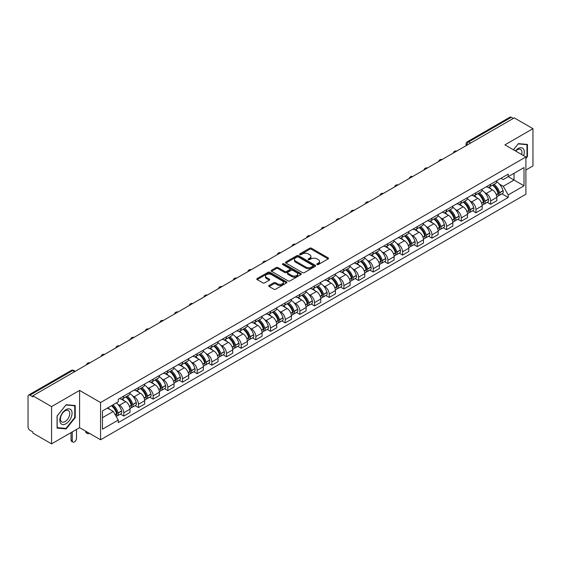 <?xml version="1.0" encoding="UTF-8"?>
<svg xmlns="http://www.w3.org/2000/svg" width="561" height="561" viewBox="0 0 561 561"><rect width="100%" height="100%" fill="white"/><g stroke="black" fill="none" stroke-linecap="round" stroke-linejoin="round"><path stroke-width="0.84" d="M317.021 264.561A0.912 0.526 0 0 0 318.311 264.561L328.122 258.901A1.304 0.75 0 0 0 328.508 258.369A1.304 0.75 0 0 0 328.122 257.836L311.502 248.235A1.304 0.75 0 0 0 309.658 248.235L299.847 253.902A0.912 0.526 0 0 0 299.581 254.273A0.912 0.526 0 0 0 299.847 254.645A0.912 0.526 0 0 0 301.138 254.645L302.407 253.916A4.179 2.412 0 0 1 308.319 253.916L309.707 254.715A4.179 2.412 0 0 1 310.927 256.419A4.179 2.412 0 0 1 309.707 258.123L308.438 258.859A0.912 0.526 0 0 0 308.164 259.231A0.912 0.526 0 0 0 308.438 259.603A0.912 0.526 0 0 0 309.728 259.603L310.997 258.873A4.179 2.412 0 0 1 316.902 258.873L318.29 259.673A4.179 2.412 0 0 1 319.511 261.377A4.179 2.412 0 0 1 318.29 263.081L317.021 263.817A0.912 0.526 0 0 0 316.755 264.189A0.912 0.526 0 0 0 317.021 264.561L317.021 263.817M269.126 285.444A1.304 0.75 0 0 0 268.747 285.977A1.304 0.75 0 0 0 269.126 286.51L273.789 289.203A1.304 0.75 0 0 0 275.633 289.203L286.531 282.912A1.304 0.75 0 0 0 286.916 282.379A1.304 0.75 0 0 0 286.531 281.846L269.911 272.253A1.304 0.75 0 0 0 268.067 272.253L257.169 278.544A1.304 0.75 0 0 0 256.791 279.076A1.304 0.75 0 0 0 257.169 279.609L262.8 282.856A1.304 0.75 0 0 0 264.652 282.856L269.315 280.163A1.304 0.75 0 0 0 269.694 279.63A1.304 0.75 0 0 0 269.315 279.098L266.517 277.485A3.492 2.02 0 0 1 265.493 276.061A3.492 2.02 0 0 1 267.653 274.196A3.492 2.02 0 0 1 271.461 274.638L282.4 280.956A3.492 2.02 0 0 1 283.424 282.379A3.492 2.02 0 0 1 281.264 284.238A3.492 2.02 0 0 1 277.457 283.803L275.633 282.751A1.304 0.75 0 0 0 273.789 282.751L269.126 285.444L269.126 286.51M100.566 402.532L79.592 390.421L51.563 406.606L32.847 395.8L514.234 117.873L532.95 128.679L504.921 144.864L525.895 156.968L100.566 402.532L100.566 439.782L525.895 194.225L525.895 156.968M302.505 272.625A1.304 0.75 0 0 0 304.35 272.625L315.247 266.335A1.304 0.75 0 0 0 315.626 265.802A1.304 0.75 0 0 0 315.247 265.269L298.627 255.676A1.304 0.75 0 0 0 296.776 255.676L285.886 261.966A1.304 0.75 0 0 0 285.5 262.499A1.304 0.75 0 0 0 285.886 263.032L302.505 272.625M283.067 264.757A0.912 0.526 0 0 1 283.992 264.89L283.992 263.803L300.885 273.558A1.304 0.75 0 0 1 301.271 274.091A1.304 0.75 0 0 1 300.885 274.624L289.995 280.914A1.304 0.75 0 0 1 288.144 280.914L271.531 271.321L271.531 270.255A1.304 0.75 0 0 0 271.145 270.788A1.304 0.75 0 0 0 271.531 271.321M271.531 270.255L276.187 267.562A1.304 0.75 0 0 1 278.039 267.562L284.778 271.454A1.304 0.75 0 0 0 286.622 271.454L289.714 269.666A1.304 0.75 0 0 0 290.1 269.133A1.304 0.75 0 0 0 289.714 268.6L282.702 264.547A0.912 0.526 0 0 1 282.428 264.175A0.912 0.526 0 0 1 282.996 263.691A0.912 0.526 0 0 1 283.992 263.803M51.563 406.606L51.563 443.856L32.847 433.05L32.847 431.963L29.929 430.28A2.658 1.536 -120 0 1 28.05 427.026L28.05 396.283A2.658 1.536 -120 0 1 28.604 395.07L71.212 370.47A2.658 1.536 60 0 1 72.537 370.604L29.929 395.203A2.658 1.536 -120 0 0 28.604 395.07M525.895 170.004L532.95 165.93L532.95 128.679M51.563 443.856L79.592 427.671L100.566 439.782M32.847 395.8L32.847 396.886L29.929 395.203M470.686 143.013L468.708 141.877A2.658 1.536 60 0 0 467.376 141.744L509.984 117.144A2.658 1.536 60 0 1 511.316 117.277L468.708 141.877A2.658 1.536 120 0 0 466.829 145.131L466.829 145.243M513.294 118.413L511.316 117.277M490.623 184.289A6.122 3.534 60 0 1 489.36 187.03L495.566 183.447A6.122 3.534 -120 0 0 496.829 180.705M484.732 192.556L486.296 193.461A6.122 3.534 60 0 1 490.623 200.957L496.829 197.374A6.122 3.534 -120 0 0 492.502 189.877L488.063 187.311M496.829 197.374L496.829 200.684L490.623 204.267L487.257 202.325M489.36 187.03A6.122 3.534 60 0 1 486.345 186.757M490.623 200.957L490.623 204.267M475.952 192.76A6.122 3.534 60 0 1 474.683 195.501L480.889 191.918A6.122 3.534 -120 0 0 482.158 189.176M472.586 210.796L475.952 212.738L482.158 209.155L482.158 205.845A6.122 3.534 -120 0 0 477.832 198.349L473.386 195.782M474.683 195.501A6.122 3.534 60 0 1 471.675 195.228M470.062 201.027L471.626 201.932A6.122 3.534 60 0 1 475.952 209.428L475.952 212.738M461.275 201.231A6.122 3.534 60 0 1 460.013 203.973L466.219 200.389A6.122 3.534 -120 0 0 467.488 197.647M457.909 219.267L461.275 221.209L467.488 217.626L467.488 214.316A6.122 3.534 -120 0 0 463.162 206.82L458.716 204.253M460.013 203.973A6.122 3.534 60 0 1 456.998 203.699M455.385 209.505L456.949 210.403A6.122 3.534 60 0 1 461.275 217.899L461.275 221.209M446.605 209.702A6.122 3.534 60 0 1 445.336 212.444L451.549 208.86A6.122 3.534 -120 0 0 452.811 206.118M443.239 227.738L446.605 229.68L452.811 226.097L452.811 222.787A6.122 3.534 -120 0 0 448.484 215.291L444.046 212.731M445.336 212.444A6.122 3.534 60 0 1 442.327 212.17M440.715 217.977L442.278 218.874A6.122 3.534 60 0 1 446.605 226.371L446.605 229.68M431.935 218.173A6.122 3.534 60 0 1 430.666 220.915L436.872 217.331A6.122 3.534 -120 0 0 438.141 214.59M428.569 236.209L431.935 238.152L438.141 234.568L438.141 231.258A6.122 3.534 -120 0 0 433.814 223.762L429.368 221.202M430.666 220.915A6.122 3.534 60 0 1 427.65 220.641M426.037 226.448L427.608 227.345A6.122 3.534 60 0 1 431.935 234.842L431.935 238.152M417.258 226.644A6.122 3.534 60 0 1 415.996 229.386L422.202 225.803A6.122 3.534 -120 0 0 423.464 223.061M413.892 244.68L417.258 246.63L423.464 243.039L423.464 239.729A6.122 3.534 -120 0 0 419.137 232.233L414.698 229.673M415.996 229.386A6.122 3.534 60 0 1 412.98 229.112M411.367 234.919L412.931 235.816A6.122 3.534 60 0 1 417.258 243.313L417.258 246.63M402.588 235.115A6.122 3.534 60 0 1 401.318 237.857L407.524 234.274A6.122 3.534 -120 0 0 408.794 231.532M399.222 253.151L402.588 255.101L408.794 251.51L408.794 248.2A6.122 3.534 -120 0 0 404.467 240.704L400.021 238.145M401.318 237.857A6.122 3.534 60 0 1 398.31 237.584M396.697 243.39L398.261 244.294A6.122 3.534 60 0 1 402.588 251.784L402.588 255.101M387.91 243.586A6.122 3.534 60 0 1 386.648 246.335L392.854 242.745A6.122 3.534 -120 0 0 394.124 240.003M384.544 261.622L387.91 263.572L394.124 259.988L394.124 256.672A6.122 3.534 -120 0 0 389.797 249.175L385.351 246.616M386.648 246.335A6.122 3.534 60 0 1 383.633 246.055M382.02 251.861L383.584 252.766A6.122 3.534 60 0 1 387.91 260.255L387.91 263.572M373.24 252.057A6.122 3.534 60 0 1 371.971 254.806L378.184 251.216A6.122 3.534 -120 0 0 379.446 248.474M369.874 270.093L373.24 272.043L379.446 268.46L379.446 265.143A6.122 3.534 -120 0 0 375.12 257.653L370.681 255.087M371.971 254.806A6.122 3.534 60 0 1 368.963 254.526M367.35 260.332L368.914 261.237A6.122 3.534 60 0 1 373.24 268.726L373.24 272.043M358.57 260.528A6.122 3.534 60 0 1 357.301 263.277L363.507 259.694A6.122 3.534 -120 0 0 364.776 256.945M355.204 278.572L358.57 280.514L364.776 276.931L364.776 273.614A6.122 3.534 -120 0 0 360.45 266.124L356.004 263.558M357.301 263.277A6.122 3.534 60 0 1 354.286 262.997M352.673 268.803L354.243 269.708A6.122 3.534 60 0 1 358.57 277.197L358.57 280.514M343.893 269A6.122 3.534 60 0 1 342.631 271.748L348.837 268.165A6.122 3.534 -120 0 0 350.099 265.416M340.527 287.043L343.893 288.985L350.099 285.402L350.099 282.085A6.122 3.534 -120 0 0 345.772 274.595L341.333 272.029M342.631 271.748A6.122 3.534 60 0 1 339.615 271.468M338.002 277.274L339.566 278.179A6.122 3.534 60 0 1 343.893 285.668L343.893 288.985M329.223 277.471A6.122 3.534 60 0 1 327.954 280.22L334.16 276.636A6.122 3.534 -120 0 0 335.429 273.887M325.857 295.514L329.223 297.456L335.429 293.873L335.429 290.556A6.122 3.534 -120 0 0 331.102 283.067L326.656 280.5M327.954 280.22A6.122 3.534 60 0 1 324.945 279.939M323.332 285.745L324.896 286.65A6.122 3.534 60 0 1 329.223 294.139L329.223 297.456M314.546 285.942A6.122 3.534 60 0 1 313.283 288.691L319.49 285.107A6.122 3.534 -120 0 0 320.759 282.358M311.18 303.985L314.546 305.927L320.759 302.344L320.759 299.027A6.122 3.534 -120 0 0 316.432 291.538L311.986 288.971M313.283 288.691A6.122 3.534 60 0 1 310.268 288.41M308.655 294.216L310.219 295.121A6.122 3.534 60 0 1 314.546 302.61L314.546 305.927M299.876 294.413A6.122 3.534 60 0 1 298.606 297.162L304.819 293.578A6.122 3.534 -120 0 0 306.082 290.829M296.51 312.456L299.876 314.398L306.082 310.815L306.082 307.498A6.122 3.534 -120 0 0 301.755 300.009L297.316 297.442M298.606 297.162A6.122 3.534 60 0 1 295.598 296.881M293.985 302.688L295.549 303.592A6.122 3.534 60 0 1 299.876 311.082L299.876 314.398M285.205 302.884A6.122 3.534 60 0 1 283.936 305.633L290.142 302.049A6.122 3.534 -120 0 0 291.411 299.301M281.839 320.927L285.205 322.87L291.411 319.286L291.411 315.969A6.122 3.534 -120 0 0 287.085 308.48L282.639 305.913M283.936 305.633A6.122 3.534 60 0 1 280.921 305.352M279.308 311.159L280.879 312.063A6.122 3.534 60 0 1 285.205 319.553L285.205 322.87M270.528 311.355A6.122 3.534 60 0 1 269.266 314.104L275.472 310.521A6.122 3.534 -120 0 0 276.734 307.772M267.162 329.398L270.528 331.341L276.734 327.757L276.734 324.44A6.122 3.534 -120 0 0 272.408 316.951L267.969 314.384M269.266 314.104A6.122 3.534 60 0 1 266.251 313.823M264.638 319.63L266.202 320.534A6.122 3.534 60 0 1 270.528 328.031L270.528 331.341M255.858 319.826A6.122 3.534 60 0 1 254.589 322.575L260.795 318.992A6.122 3.534 -120 0 0 262.064 316.243M252.492 337.869L255.858 339.812L262.064 336.228L262.064 332.911A6.122 3.534 -120 0 0 257.737 325.422L253.292 322.856M254.589 322.575A6.122 3.534 60 0 1 251.58 322.295M249.968 328.101L251.531 329.005A6.122 3.534 60 0 1 255.858 336.502L255.858 339.812M241.181 328.297A6.122 3.534 60 0 1 239.919 331.046L246.125 327.463A6.122 3.534 -120 0 0 247.394 324.714M237.815 346.34L241.181 348.283L247.394 344.699L247.394 341.383A6.122 3.534 -120 0 0 243.067 333.893L238.621 331.327M239.919 331.046A6.122 3.534 60 0 1 236.903 330.773M235.29 336.572L236.854 337.477A6.122 3.534 60 0 1 241.181 344.973L241.181 348.283M226.511 336.768A6.122 3.534 60 0 1 225.242 339.517L231.455 335.934A6.122 3.534 -120 0 0 232.717 333.185M223.145 354.811L226.511 356.754L232.717 353.171L232.717 349.861A6.122 3.534 -120 0 0 228.39 342.364L223.951 339.798M225.242 339.517A6.122 3.534 60 0 1 222.233 339.244M220.62 345.043L222.184 345.948A6.122 3.534 60 0 1 226.511 353.444L226.511 356.754M211.841 345.239A6.122 3.534 60 0 1 210.571 347.988L216.777 344.405A6.122 3.534 -120 0 0 218.047 341.656M208.475 363.283L211.841 365.225L218.047 361.642L218.047 358.332A6.122 3.534 -120 0 0 213.72 350.835L209.274 348.269M210.571 347.988A6.122 3.534 60 0 1 207.556 347.715M205.943 353.514L207.514 354.419A6.122 3.534 60 0 1 211.841 361.915L211.841 365.225M197.163 353.711A6.122 3.534 60 0 1 195.901 356.459L202.107 352.876A6.122 3.534 -120 0 0 203.37 350.127M193.797 371.754L197.163 373.696L203.37 370.113L203.37 366.803A6.122 3.534 -120 0 0 199.05 359.306L194.604 356.74M195.901 356.459A6.122 3.534 60 0 1 192.886 356.186M191.273 361.985L192.837 362.89A6.122 3.534 60 0 1 197.163 370.386L197.163 373.696M182.493 362.182A6.122 3.534 60 0 1 181.224 364.93L187.43 361.347A6.122 3.534 -120 0 0 188.699 358.598M179.127 380.225L182.493 382.167L188.699 378.584L188.699 375.274A6.122 3.534 -120 0 0 184.373 367.778L179.927 365.211M181.224 364.93A6.122 3.534 60 0 1 178.216 364.657M176.603 370.456L178.167 371.361A6.122 3.534 60 0 1 182.493 378.857L182.493 382.167M167.816 370.653A6.122 3.534 60 0 1 166.554 373.402L172.76 369.818A6.122 3.534 -120 0 0 174.029 367.069M164.45 388.696L167.816 390.638L174.029 387.055L174.029 383.745A6.122 3.534 -120 0 0 169.703 376.249L165.257 373.682M166.554 373.402A6.122 3.534 60 0 1 163.539 373.128M161.926 378.927L163.489 379.832A6.122 3.534 60 0 1 167.816 387.328L167.816 390.638M153.146 379.124A6.122 3.534 60 0 1 151.877 381.873L158.09 378.289A6.122 3.534 -120 0 0 159.352 375.54M149.78 397.167L153.146 399.109L159.352 395.526L159.352 392.216A6.122 3.534 -120 0 0 155.025 384.72L150.586 382.153M151.877 381.873A6.122 3.534 60 0 1 148.868 381.599M147.255 387.399L148.819 388.303A6.122 3.534 60 0 1 153.146 395.8L153.146 399.109M138.476 387.595A6.122 3.534 60 0 1 137.207 390.344L143.413 386.76A6.122 3.534 -120 0 0 144.682 384.012M135.11 405.638L138.476 407.581L144.682 403.997L144.682 400.687A6.122 3.534 -120 0 0 140.355 393.191L135.909 390.624M137.207 390.344A6.122 3.534 60 0 1 134.191 390.07M132.578 395.87L134.149 396.774A6.122 3.534 60 0 1 138.476 404.271L138.476 407.581M123.799 396.066A6.122 3.534 60 0 1 122.536 398.815L128.742 395.232A6.122 3.534 -120 0 0 130.005 392.483M120.433 414.109L123.799 416.052L130.005 412.468L130.005 409.158A6.122 3.534 -120 0 0 125.685 401.662L121.239 399.095M122.536 398.815A6.122 3.534 60 0 1 119.521 398.541M117.908 404.341L119.472 405.245A6.122 3.534 60 0 1 123.799 412.742L123.799 416.052M501.015 178.286L503.231 179.562L524.016 167.557L514.044 173.314L514.044 180.053L503.231 186.294L499.402 184.085M102.453 417.686L113.266 411.437L118.252 420.07L102.453 429.193L102.453 410.947L118.252 401.823L118.252 399.271L508.21 174.127L508.21 176.68L524.016 185.803L508.21 194.926L503.231 186.294M524.016 167.557L524.016 185.803M118.252 420.07L118.252 422.622L508.21 197.479L508.21 194.926M525.895 158.461L527.445 156.533L527.445 144.429L518.371 143.623L513.427 149.773M79.592 390.421L79.592 427.671M57.068 428.106L66.142 428.913L75.223 417.622L75.223 405.519L66.142 404.712L57.068 416.003L57.068 428.106M113.266 411.437L107.431 408.071M501.934 193.854L508.21 197.479M526.975 156.26L527.445 156.533M65.181 428.359L66.142 428.913M74.746 417.356L75.223 417.622M317.386 264.694L318.29 264.168A4.179 2.412 0 0 0 319.511 262.464L319.511 261.377M310.927 256.419L310.927 257.506A4.179 2.412 0 0 1 309.707 259.21L308.802 259.736M328.122 257.836L328.122 258.901L311.502 249.322A1.304 0.75 0 0 0 309.658 249.322L300.212 254.778M315.226 266.342L298.627 256.763A1.304 0.75 0 0 0 296.776 256.763L285.9 263.039L285.886 261.966M312.933 266.173A0.912 0.526 0 0 0 313.206 265.802A0.912 0.526 0 0 0 312.933 265.43L298.347 257.008A0.912 0.526 0 0 0 297.057 257.008L295.717 257.78A4.179 2.412 0 0 0 294.49 259.484A4.179 2.412 0 0 0 295.717 261.188L305.689 266.945A4.179 2.412 0 0 0 311.593 266.945L312.933 266.173L312.933 267.26A0.912 0.526 0 0 0 313.206 266.889L313.206 265.802M294.49 259.484L294.49 260.57A4.179 2.412 0 0 0 295.717 262.275L295.717 261.188M312.933 267.26L311.593 268.032A4.179 2.412 0 0 1 305.689 268.032L295.717 262.275M271.545 271.328L276.187 268.649L276.187 267.562M290.1 269.133L290.1 270.22A1.304 0.75 0 0 1 289.714 270.753L286.622 272.534A1.304 0.75 0 0 1 284.778 272.534L278.039 268.649A1.304 0.75 0 0 0 276.187 268.649M283.992 264.89L300.871 274.631M291.769 275.486A3.492 2.02 0 0 0 295.577 275.928A3.492 2.02 0 0 0 297.73 274.063A3.492 2.02 0 0 0 296.713 272.639L292.856 270.409A1.304 0.75 0 0 0 291.012 270.409L287.912 272.197A1.304 0.75 0 0 0 287.534 272.73A1.304 0.75 0 0 0 287.912 273.263L291.769 275.486L291.769 276.573A3.492 2.02 0 0 0 295.577 277.015A3.492 2.02 0 0 0 297.73 275.149L297.73 274.063M287.534 272.73L287.534 273.817A1.304 0.75 0 0 0 287.912 274.35L287.912 273.263M291.769 276.573L287.912 274.35M283.424 282.379L283.424 283.466A3.492 2.02 0 0 1 281.264 285.325A3.492 2.02 0 0 1 277.457 284.89L275.633 283.838A1.304 0.75 0 0 0 273.789 283.838L269.147 286.517M265.493 276.061L265.493 277.148A3.492 2.02 0 0 0 266.517 278.572L266.517 277.485M269.294 280.177L266.517 278.572M286.531 281.846L286.531 282.912L269.911 273.34A1.304 0.75 0 0 0 268.067 273.34L257.19 279.616L257.169 278.544M492.937 184.969A8.38 4.839 60 0 1 492.979 184.99A8.38 4.839 60 0 1 498.491 192.514L498.54 192.682A1.627 0.94 60 0 1 498.28 193.966A1.627 0.94 60 0 1 498.245 193.987M492.565 185.179A10.112 5.834 60 0 1 498.119 193.517L498.175 193.692A3.359 1.942 60 0 1 497.642 196.329L496.808 196.813M498.217 195.586A3.359 1.942 -120 0 0 499.143 195.459A3.359 1.942 -120 0 0 499.676 192.823L499.627 192.654A10.112 5.834 -120 0 0 494.073 184.31M496.702 181.778A10.112 5.834 60 0 1 503.063 190.67L503.112 190.845A3.359 1.942 60 0 1 502.579 193.482L499.143 195.459M489.122 187.15A10.112 5.834 60 0 1 491.233 189.141M496.148 189.155L497.432 189.899M523.63 155.663A8.646 4.993 120 0 0 523.476 149.03A8.646 4.993 120 0 0 515.412 150.916M521.653 154.52A6.543 3.78 120 0 0 521.337 150.131A6.543 3.78 120 0 0 520.601 149.45A6.543 3.78 120 0 0 515.678 151.07M513.441 149.78L518.182 143.889L526.975 144.675L526.975 156.4L525.895 157.746M526.393 144.338L526.975 144.675M71.247 410.119A8.646 4.993 120 0 0 62.895 412.356A8.646 4.993 120 0 0 60.658 423.289A8.646 4.993 120 0 0 69.01 421.052A8.646 4.993 120 0 0 71.247 410.119M69.108 411.22A6.543 3.78 120 0 0 68.372 410.54A6.543 3.78 120 0 0 62.278 413.597A6.543 3.78 120 0 0 61.086 421.199A6.543 3.78 120 0 0 61.822 421.879A6.543 3.78 120 0 0 67.916 418.822A6.543 3.78 120 0 0 69.108 411.22M65.953 428.429L57.159 427.643L57.159 415.918L65.953 404.979L74.746 405.764L74.746 417.489L65.953 428.429M74.164 405.428L74.746 405.764M478.26 193.44A8.38 4.839 60 0 1 478.302 193.461A8.38 4.839 60 0 1 483.813 200.985L483.87 201.154A1.627 0.94 60 0 1 483.61 202.437A1.627 0.94 60 0 1 483.575 202.458M477.895 193.65A10.112 5.834 60 0 1 483.449 201.995L483.498 202.163A3.359 1.942 60 0 1 482.965 204.8L482.13 205.284M483.54 204.057A3.359 1.942 -120 0 0 484.473 203.931A3.359 1.942 -120 0 0 485.006 201.294L484.956 201.126A10.112 5.834 -120 0 0 479.396 192.781M482.032 190.249A10.112 5.834 60 0 1 488.386 199.141L488.435 199.316A3.359 1.942 60 0 1 487.909 201.953L484.473 203.931M474.445 195.621A10.112 5.834 60 0 1 476.555 197.612M481.471 197.626L482.762 198.37M463.589 201.911A8.38 4.839 60 0 1 463.631 201.932A8.38 4.839 60 0 1 469.143 209.456L469.192 209.625A1.627 0.94 60 0 1 468.933 210.908A1.627 0.94 60 0 1 468.898 210.929M463.218 202.121A10.112 5.834 60 0 1 468.779 210.466L468.828 210.634A3.359 1.942 60 0 1 468.295 213.271L467.46 213.755M468.87 212.528A3.359 1.942 -120 0 0 469.802 212.402A3.359 1.942 -120 0 0 470.328 209.765L470.279 209.597A10.112 5.834 -120 0 0 464.725 201.252M467.362 198.72A10.112 5.834 60 0 1 473.715 207.612L473.765 207.787A3.359 1.942 60 0 1 473.232 210.424L469.802 212.402M459.775 204.092A10.112 5.834 60 0 1 461.885 206.083M466.801 206.097L468.091 206.841M448.912 210.382A8.38 4.839 60 0 1 448.954 210.403A8.38 4.839 60 0 1 454.473 217.927L454.522 218.103A1.627 0.94 60 0 1 454.263 219.379A1.627 0.94 60 0 1 454.228 219.4M448.548 210.592A10.112 5.834 60 0 1 454.101 218.937L454.151 219.106A3.359 1.942 60 0 1 453.625 221.742L452.79 222.226M454.2 220.999A3.359 1.942 -120 0 0 455.125 220.88A3.359 1.942 -120 0 0 455.658 218.236L455.609 218.068A10.112 5.834 -120 0 0 450.055 209.723M452.685 207.191A10.112 5.834 60 0 1 459.038 216.083L459.094 216.258A3.359 1.942 60 0 1 458.561 218.895L455.125 220.88M445.097 212.563A10.112 5.834 60 0 1 447.208 214.554M452.124 214.568L453.414 215.312M434.242 218.853A8.38 4.839 60 0 1 434.284 218.874A8.38 4.839 60 0 1 439.796 226.399L439.845 226.574A1.627 0.94 60 0 1 439.593 227.85A1.627 0.94 60 0 1 439.551 227.871M433.877 219.063A10.112 5.834 60 0 1 439.431 227.408L439.48 227.577A3.359 1.942 60 0 1 438.947 230.213L438.113 230.697M439.522 229.477A3.359 1.942 -120 0 0 440.455 229.351A3.359 1.942 -120 0 0 440.988 226.707L440.939 226.539A10.112 5.834 -120 0 0 435.378 218.194M438.015 215.662A10.112 5.834 60 0 1 444.368 224.554L444.417 224.73A3.359 1.942 60 0 1 443.884 227.366L440.455 229.351M430.427 221.034A10.112 5.834 60 0 1 432.538 223.026M437.454 223.04L438.744 223.783M419.572 227.324A8.38 4.839 60 0 1 419.614 227.345A8.38 4.839 60 0 1 425.126 234.87L425.175 235.045A1.627 0.94 60 0 1 424.915 236.321A1.627 0.94 60 0 1 424.88 236.342M419.2 227.535A10.112 5.834 60 0 1 424.761 235.879L424.81 236.048A3.359 1.942 60 0 1 424.277 238.684L423.443 239.168M424.852 237.948A3.359 1.942 -120 0 0 425.778 237.822A3.359 1.942 -120 0 0 426.311 235.185L426.262 235.01A10.112 5.834 -120 0 0 420.708 226.665M423.338 224.134A10.112 5.834 60 0 1 429.698 233.025L429.747 233.201A3.359 1.942 60 0 1 429.214 235.837L425.778 237.822M415.757 229.505A10.112 5.834 60 0 1 417.868 231.497M422.784 231.511L424.067 232.261M404.895 235.795A8.38 4.839 60 0 1 404.937 235.816A8.38 4.839 60 0 1 410.449 243.341L410.505 243.516A1.627 0.94 60 0 1 410.245 244.792A1.627 0.94 60 0 1 410.21 244.813M404.53 236.006A10.112 5.834 60 0 1 410.084 244.351L410.133 244.519A3.359 1.942 60 0 1 409.6 247.163L408.766 247.639M410.175 246.419A3.359 1.942 -120 0 0 411.108 246.293A3.359 1.942 -120 0 0 411.641 243.656L411.592 243.481A10.112 5.834 -120 0 0 406.031 235.136M408.667 232.605A10.112 5.834 60 0 1 415.021 241.496L415.07 241.672A3.359 1.942 60 0 1 414.544 244.308L411.108 246.293M401.08 237.976A10.112 5.834 60 0 1 403.191 239.968M408.106 239.982L409.397 240.732M390.225 244.266A8.38 4.839 60 0 1 390.267 244.294A8.38 4.839 60 0 1 395.778 251.812L395.828 251.987A1.627 0.94 60 0 1 395.568 253.263A1.627 0.94 60 0 1 395.533 253.284M389.853 244.477A10.112 5.834 60 0 1 395.414 252.822L395.463 252.99A3.359 1.942 60 0 1 394.93 255.634L394.095 256.111M395.505 254.89A3.359 1.942 -120 0 0 396.438 254.764A3.359 1.942 -120 0 0 396.964 252.127L396.915 251.952A10.112 5.834 -120 0 0 391.361 243.607M393.997 241.076A10.112 5.834 60 0 1 400.351 249.968L400.4 250.143A3.359 1.942 60 0 1 399.867 252.78L396.438 254.764M386.41 246.447A10.112 5.834 60 0 1 388.521 248.439M393.436 248.453L394.727 249.203M375.547 252.738A8.38 4.839 60 0 1 375.59 252.766A8.38 4.839 60 0 1 381.108 260.283L381.157 260.458A1.627 0.94 60 0 1 380.898 261.735A1.627 0.94 60 0 1 380.863 261.756M375.183 252.948A10.112 5.834 60 0 1 380.737 261.293L380.786 261.468A3.359 1.942 60 0 1 380.26 264.105L379.425 264.582M380.835 263.361A3.359 1.942 -120 0 0 381.76 263.235A3.359 1.942 -120 0 0 382.293 260.599L382.244 260.423A10.112 5.834 -120 0 0 376.69 252.078M379.32 249.547A10.112 5.834 60 0 1 385.673 258.439L385.73 258.614A3.359 1.942 60 0 1 385.197 261.251L381.76 263.235M371.733 254.918A10.112 5.834 60 0 1 373.843 256.917M378.759 256.931L380.049 257.674M360.877 261.209A8.38 4.839 60 0 1 360.919 261.237A8.38 4.839 60 0 1 366.431 268.754L366.48 268.929A1.627 0.94 60 0 1 366.228 270.206A1.627 0.94 60 0 1 366.186 270.227M360.513 261.419A10.112 5.834 60 0 1 366.067 269.764L366.116 269.939A3.359 1.942 60 0 1 365.583 272.576L364.748 273.053M366.158 271.833A3.359 1.942 -120 0 0 367.09 271.706A3.359 1.942 -120 0 0 367.623 269.07L367.574 268.894A10.112 5.834 -120 0 0 362.013 260.549M364.65 258.018A10.112 5.834 60 0 1 371.003 266.91L371.052 267.085A3.359 1.942 60 0 1 370.519 269.722L367.09 271.706M357.062 263.39A10.112 5.834 60 0 1 359.173 265.388M364.089 265.402L365.379 266.145M346.207 269.68A8.38 4.839 60 0 1 346.249 269.708A8.38 4.839 60 0 1 351.761 277.225L351.81 277.4A1.627 0.94 60 0 1 351.551 278.677A1.627 0.94 60 0 1 351.516 278.698M345.835 269.89A10.112 5.834 60 0 1 351.396 278.235L351.445 278.41A3.359 1.942 60 0 1 350.913 281.047L350.078 281.524M351.488 280.304A3.359 1.942 -120 0 0 352.413 280.177A3.359 1.942 -120 0 0 352.946 277.541L352.897 277.365A10.112 5.834 -120 0 0 347.343 269.021M349.973 266.489A10.112 5.834 60 0 1 356.333 275.381L356.382 275.556A3.359 1.942 60 0 1 355.849 278.193L352.413 280.177M342.392 271.861A10.112 5.834 60 0 1 344.503 273.859M349.419 273.873L350.702 274.617M331.53 278.151A8.38 4.839 60 0 1 331.572 278.179A8.38 4.839 60 0 1 337.084 285.696L337.14 285.872A1.627 0.94 60 0 1 336.88 287.148A1.627 0.94 60 0 1 336.845 287.169M331.165 278.361A10.112 5.834 60 0 1 336.719 286.706L336.768 286.881A3.359 1.942 60 0 1 336.235 289.518L335.401 289.995M336.81 288.775A3.359 1.942 -120 0 0 337.743 288.649A3.359 1.942 -120 0 0 338.276 286.012L338.227 285.837A10.112 5.834 -120 0 0 332.666 277.492M335.303 274.96A10.112 5.834 60 0 1 341.656 283.852L341.705 284.027A3.359 1.942 60 0 1 341.179 286.664L337.743 288.649M327.715 280.332A10.112 5.834 60 0 1 329.826 282.33M334.742 282.344L336.032 283.088M316.86 286.622A8.38 4.839 60 0 1 316.902 286.65A8.38 4.839 60 0 1 322.414 294.167L322.463 294.343A1.627 0.94 60 0 1 322.203 295.619A1.627 0.94 60 0 1 322.168 295.64M316.488 286.832A10.112 5.834 60 0 1 322.049 295.177L322.098 295.352A3.359 1.942 60 0 1 321.565 297.989L320.731 298.466M322.14 297.246A3.359 1.942 -120 0 0 323.073 297.12A3.359 1.942 -120 0 0 323.599 294.483L323.55 294.308A10.112 5.834 -120 0 0 317.996 285.97M320.633 283.431A10.112 5.834 60 0 1 326.986 292.323L327.035 292.498A3.359 1.942 60 0 1 326.502 295.135L323.073 297.12M313.045 288.803A10.112 5.834 60 0 1 315.156 290.801M320.072 290.815L321.362 291.559M302.183 295.093A8.38 4.839 60 0 1 302.225 295.121A8.38 4.839 60 0 1 307.744 302.638L307.793 302.814A1.627 0.94 60 0 1 307.533 304.09A1.627 0.94 60 0 1 307.498 304.111M301.818 295.303A10.112 5.834 60 0 1 307.372 303.648L307.421 303.824A3.359 1.942 60 0 1 306.895 306.46L306.061 306.944M307.47 305.717A3.359 1.942 -120 0 0 308.396 305.591A3.359 1.942 -120 0 0 308.929 302.954L308.88 302.779A10.112 5.834 -120 0 0 303.326 294.441M305.955 291.902A10.112 5.834 60 0 1 312.309 300.794L312.365 300.969A3.359 1.942 60 0 1 311.832 303.606L308.396 305.591M298.368 297.281A10.112 5.834 60 0 1 300.479 299.272M305.394 299.286L306.685 300.03M287.512 303.564A8.38 4.839 60 0 1 287.555 303.592A8.38 4.839 60 0 1 293.066 311.11L293.115 311.285A1.627 0.94 60 0 1 292.863 312.561A1.627 0.94 60 0 1 292.821 312.582M287.148 303.781A10.112 5.834 60 0 1 292.702 312.119L292.751 312.295A3.359 1.942 60 0 1 292.218 314.931L291.383 315.415M292.793 314.188A3.359 1.942 -120 0 0 293.726 314.062A3.359 1.942 -120 0 0 294.259 311.425L294.209 311.25A10.112 5.834 -120 0 0 288.649 302.912M291.285 300.373A10.112 5.834 60 0 1 297.639 309.265L297.688 309.441A3.359 1.942 60 0 1 297.155 312.077L293.726 314.062M283.698 305.752A10.112 5.834 60 0 1 285.808 307.744M290.724 307.758L292.015 308.501M272.842 312.035A8.38 4.839 60 0 1 272.884 312.063A8.38 4.839 60 0 1 278.396 319.581L278.445 319.756A1.627 0.94 60 0 1 278.186 321.032A1.627 0.94 60 0 1 278.151 321.053M272.471 312.253A10.112 5.834 60 0 1 278.032 320.59L278.081 320.766A3.359 1.942 60 0 1 277.548 323.402L276.713 323.886M278.123 322.659A3.359 1.942 -120 0 0 279.055 322.533A3.359 1.942 -120 0 0 279.581 319.896L279.532 319.721A10.112 5.834 -120 0 0 273.978 311.383M276.608 308.845A10.112 5.834 60 0 1 282.968 317.736L283.017 317.912A3.359 1.942 60 0 1 282.485 320.548L279.055 322.533M269.028 314.223A10.112 5.834 60 0 1 271.138 316.215M276.054 316.229L277.337 316.972M258.165 320.506A8.38 4.839 60 0 1 258.207 320.534A8.38 4.839 60 0 1 263.719 328.052L263.775 328.227A1.627 0.94 60 0 1 263.516 329.503A1.627 0.94 60 0 1 263.481 329.524M257.801 320.724A10.112 5.834 60 0 1 263.354 329.062L263.404 329.237A3.359 1.942 60 0 1 262.871 331.874L262.036 332.357M263.446 331.13A3.359 1.942 -120 0 0 264.378 331.004A3.359 1.942 -120 0 0 264.911 328.367L264.862 328.192A10.112 5.834 -120 0 0 259.301 319.854M261.938 317.316A10.112 5.834 60 0 1 268.291 326.207L268.34 326.383A3.359 1.942 60 0 1 267.814 329.019L264.378 331.004M254.35 322.694A10.112 5.834 60 0 1 256.461 324.686M261.377 324.7L262.667 325.443M243.495 328.977A8.38 4.839 60 0 1 243.537 329.005A8.38 4.839 60 0 1 249.049 336.523L249.098 336.698A1.627 0.94 60 0 1 248.839 337.974A1.627 0.94 60 0 1 248.804 337.995M243.123 329.195A10.112 5.834 60 0 1 248.684 337.533L248.733 337.708A3.359 1.942 60 0 1 248.2 340.345L247.366 340.829M248.775 339.601A3.359 1.942 -120 0 0 249.708 339.475A3.359 1.942 -120 0 0 250.234 336.838L250.185 336.663A10.112 5.834 -120 0 0 244.631 328.325M247.268 325.787A10.112 5.834 60 0 1 253.621 334.686L253.67 334.854A3.359 1.942 60 0 1 253.137 337.491L249.708 339.475M239.68 331.165A10.112 5.834 60 0 1 241.791 333.157M246.707 333.171L247.997 333.914M228.818 337.449A8.38 4.839 60 0 1 228.86 337.477A8.38 4.839 60 0 1 234.379 344.994L234.428 345.169A1.627 0.94 60 0 1 234.168 346.446A1.627 0.94 60 0 1 234.133 346.467M228.453 337.666A10.112 5.834 60 0 1 234.007 346.004L234.056 346.179A3.359 1.942 60 0 1 233.53 348.816L232.696 349.3M234.105 348.072A3.359 1.942 -120 0 0 235.031 347.946A3.359 1.942 -120 0 0 235.564 345.31L235.515 345.134A10.112 5.834 -120 0 0 229.961 336.796M232.591 334.258A10.112 5.834 60 0 1 238.944 343.157L239 343.325A3.359 1.942 60 0 1 238.467 345.962L235.031 347.946M225.003 339.636A10.112 5.834 60 0 1 227.114 341.628M232.03 341.642L233.32 342.385M214.148 345.927A8.38 4.839 60 0 1 214.19 345.948A8.38 4.839 60 0 1 219.702 353.465L219.751 353.64A1.627 0.94 60 0 1 219.498 354.924A1.627 0.94 60 0 1 219.456 354.938M213.783 346.137A10.112 5.834 60 0 1 219.337 354.475L219.386 354.65A3.359 1.942 60 0 1 218.853 357.287L218.019 357.771M219.428 356.544A3.359 1.942 -120 0 0 220.361 356.417A3.359 1.942 -120 0 0 220.894 353.781L220.845 353.605A10.112 5.834 -120 0 0 215.284 345.267M217.92 342.729A10.112 5.834 60 0 1 224.274 351.628L224.323 351.796A3.359 1.942 60 0 1 223.79 354.433L220.361 356.417M210.333 348.108A10.112 5.834 60 0 1 212.444 350.099M217.359 350.113L218.65 350.856M199.478 354.398A8.38 4.839 60 0 1 199.52 354.419A8.38 4.839 60 0 1 205.031 361.936L205.081 362.111A1.627 0.94 60 0 1 204.821 363.395A1.627 0.94 60 0 1 204.786 363.409M199.106 354.608A10.112 5.834 60 0 1 204.667 362.946L204.716 363.121A3.359 1.942 60 0 1 204.183 365.758L203.348 366.242M204.758 365.015A3.359 1.942 -120 0 0 205.691 364.888A3.359 1.942 -120 0 0 206.217 362.252L206.168 362.076A10.112 5.834 -120 0 0 200.614 353.739M203.243 351.2A10.112 5.834 60 0 1 209.604 360.099L209.653 360.267A3.359 1.942 60 0 1 209.12 362.904L205.691 364.888M195.663 356.579A10.112 5.834 60 0 1 197.774 358.57M202.689 358.584L203.973 359.328M184.8 362.869A8.38 4.839 60 0 1 184.842 362.89A8.38 4.839 60 0 1 190.354 370.407L190.41 370.583A1.627 0.94 60 0 1 190.151 371.866A1.627 0.94 60 0 1 190.116 371.88M184.436 363.079A10.112 5.834 60 0 1 189.99 371.417L190.039 371.592A3.359 1.942 60 0 1 189.506 374.229L188.671 374.713M190.081 373.486A3.359 1.942 -120 0 0 191.013 373.36A3.359 1.942 -120 0 0 191.546 370.723L191.497 370.548A10.112 5.834 -120 0 0 185.936 362.21M188.573 359.671A10.112 5.834 60 0 1 194.926 368.57L194.976 368.738A3.359 1.942 60 0 1 194.45 371.382L191.013 373.36M180.986 365.05A10.112 5.834 60 0 1 183.096 367.041M188.012 367.055L189.302 367.799M170.13 371.34A8.38 4.839 60 0 1 170.172 371.361A8.38 4.839 60 0 1 175.684 378.878L175.733 379.054A1.627 0.94 60 0 1 175.474 380.337A1.627 0.94 60 0 1 175.439 380.351M169.759 371.55A10.112 5.834 60 0 1 175.32 379.888L175.369 380.063A3.359 1.942 60 0 1 174.836 382.7L174.001 383.184M175.411 381.957A3.359 1.942 -120 0 0 176.343 381.831A3.359 1.942 -120 0 0 176.869 379.194L176.82 379.019A10.112 5.834 -120 0 0 171.266 370.681M173.903 368.142A10.112 5.834 60 0 1 180.256 377.041L180.305 377.209A3.359 1.942 60 0 1 179.772 379.853L176.343 381.831M166.315 373.521A10.112 5.834 60 0 1 168.426 375.512M173.342 375.526L174.632 376.27M155.453 379.811A8.38 4.839 60 0 1 155.495 379.832A8.38 4.839 60 0 1 161.014 387.349L161.063 387.525A1.627 0.94 60 0 1 160.804 388.808A1.627 0.94 60 0 1 160.769 388.822M155.088 380.021A10.112 5.834 60 0 1 160.642 388.359L160.691 388.535A3.359 1.942 60 0 1 160.166 391.171L159.331 391.655M160.741 390.428A3.359 1.942 -120 0 0 161.666 390.302A3.359 1.942 -120 0 0 162.199 387.665L162.15 387.49A10.112 5.834 -120 0 0 156.596 379.152M159.226 376.62A10.112 5.834 60 0 1 165.579 385.512L165.635 385.688A3.359 1.942 60 0 1 165.102 388.324L161.666 390.302M151.638 381.992A10.112 5.834 60 0 1 153.749 383.983M158.665 383.997L159.955 384.741M140.783 388.282A8.38 4.839 60 0 1 140.825 388.303A8.38 4.839 60 0 1 146.337 395.821L146.386 395.996A1.627 0.94 60 0 1 146.133 397.279A1.627 0.94 60 0 1 146.091 397.293M140.418 388.493A10.112 5.834 60 0 1 145.972 396.83L146.021 397.006A3.359 1.942 60 0 1 145.488 399.642L144.654 400.126M146.063 398.899A3.359 1.942 -120 0 0 146.996 398.773A3.359 1.942 -120 0 0 147.529 396.136L147.48 395.961A10.112 5.834 -120 0 0 141.919 387.623M144.556 385.091A10.112 5.834 60 0 1 150.909 393.983L150.958 394.159A3.359 1.942 60 0 1 150.425 396.795L146.996 398.773M136.968 390.463A10.112 5.834 60 0 1 139.079 392.455M143.995 392.469L145.285 393.212M126.113 396.753A8.38 4.839 60 0 1 126.155 396.774A8.38 4.839 60 0 1 131.667 404.299L131.716 404.467A1.627 0.94 60 0 1 131.456 405.75A1.627 0.94 60 0 1 131.421 405.771M86.927 431.907L86.927 432.236A2.994 1.725 120 0 0 87.551 433.604A2.994 1.725 120 0 0 89.311 433.288M87.551 433.604L86.324 432.903A2.994 1.725 -60 0 1 85.707 431.528L85.707 431.206M125.741 396.964A10.112 5.834 60 0 1 131.302 405.301L131.351 405.477A3.359 1.942 60 0 1 130.818 408.113L129.984 408.597M131.393 407.37A3.359 1.942 -120 0 0 132.326 407.244A3.359 1.942 -120 0 0 132.852 404.607L132.803 404.432A10.112 5.834 -120 0 0 127.249 396.094M129.879 393.563A10.112 5.834 60 0 1 136.239 402.454L136.288 402.63A3.359 1.942 60 0 1 135.755 405.266L132.326 407.244M122.298 398.934A10.112 5.834 60 0 1 124.409 400.926M129.325 400.94L130.608 401.683M111.884 405.498A8.38 4.839 60 0 1 116.99 412.77L117.046 412.938A1.627 0.94 60 0 1 116.786 414.221A1.627 0.94 60 0 1 116.751 414.242M72.257 431.907L72.257 440.708A2.994 1.725 120 0 0 72.874 442.075A2.994 1.725 120 0 0 75.181 441.276A2.994 1.725 120 0 0 76.492 438.267L76.492 429.467M72.874 442.075L71.654 441.374A2.994 1.725 -60 0 1 71.037 439.999L71.037 432.615M111.464 405.743A10.112 5.834 60 0 1 116.625 413.773L116.674 413.948A3.359 1.942 60 0 1 116.211 416.543M116.716 415.841A3.359 1.942 -120 0 0 117.649 415.715A3.359 1.942 -120 0 0 118.182 413.078L118.133 412.91A10.112 5.834 -120 0 0 112.971 404.874M116.4 402.896A10.112 5.834 60 0 1 121.562 410.925L121.611 411.101A3.359 1.942 60 0 1 121.085 413.738L117.649 415.715M108.028 407.728A10.112 5.834 60 0 1 109.732 409.397M114.647 409.411L115.938 410.154M466.92 145.187L466.829 145.131A2.658 1.536 0 0 1 466.051 144.044L466.051 145.692M138.476 404.271L144.682 400.687M153.146 395.8L159.352 392.216M167.816 387.328L174.029 383.745M182.493 378.857L188.699 375.274M197.163 370.386L203.37 366.803M211.841 361.915L218.047 358.332M226.511 353.444L232.717 349.861M241.181 344.973L247.394 341.383M255.858 336.502L262.064 332.911M270.528 328.031L276.734 324.44M285.205 319.553L291.411 315.969M299.876 311.082L306.082 307.498M314.546 302.61L320.759 299.027M329.223 294.139L335.429 290.556M343.893 285.668L350.099 282.085M358.57 277.197L364.776 273.614M373.24 268.726L379.446 265.143M387.91 260.255L394.124 256.672M402.588 251.784L408.794 248.2M417.258 243.313L423.464 239.729M431.935 234.842L438.141 231.258M446.605 226.371L452.811 222.787M461.275 217.899L467.488 214.316M475.952 209.428L482.158 205.845M123.799 412.742L130.005 409.158M119.472 405.245L125.685 401.662M134.149 396.774L140.355 393.191M148.819 388.303L155.025 384.72M163.489 379.832L169.703 376.249M178.167 371.361L184.373 367.778M192.837 362.89L199.05 359.306M207.514 354.419L213.72 350.835M222.184 345.948L228.39 342.364M236.854 337.477L243.067 333.893M251.531 329.005L257.737 325.422M266.202 320.534L272.408 316.951M280.879 312.063L287.085 308.48M295.549 303.592L301.755 300.009M310.219 295.121L316.432 291.538M324.896 286.65L331.102 283.067M339.566 278.179L345.772 274.595M354.243 269.708L360.45 266.124M368.914 261.237L375.12 257.653M383.584 252.766L389.797 249.175M398.261 244.294L404.467 240.704M412.931 235.816L419.137 232.233M427.608 227.345L433.814 223.762M442.278 218.874L448.484 215.291M456.949 210.403L463.162 206.82M471.626 201.932L477.832 198.349M486.296 193.461L492.502 189.877M456.507 151.204A2.658 1.536 120 0 0 455.329 151.877M441.83 159.675A2.658 1.536 120 0 0 440.658 160.348M427.159 168.146A2.658 1.536 120 0 0 425.981 168.819M412.482 176.617A2.658 1.536 120 0 0 411.311 177.297M397.812 185.088A2.658 1.536 120 0 0 396.641 185.768M383.142 193.559A2.658 1.536 120 0 0 381.964 194.239M368.465 202.03A2.658 1.536 120 0 0 367.294 202.71M353.795 210.501A2.658 1.536 120 0 0 352.617 211.181M339.117 218.972A2.658 1.536 120 0 0 337.946 219.653M324.447 227.443A2.658 1.536 120 0 0 323.276 228.124M309.777 235.915A2.658 1.536 120 0 0 308.599 236.595M295.1 244.386A2.658 1.536 120 0 0 293.929 245.066M280.43 252.857A2.658 1.536 120 0 0 279.252 253.537M265.753 261.328A2.658 1.536 120 0 0 264.582 262.008M251.083 269.799A2.658 1.536 120 0 0 249.911 270.479M236.412 278.27A2.658 1.536 120 0 0 235.234 278.95M221.735 286.741A2.658 1.536 120 0 0 220.564 287.421M207.065 295.212A2.658 1.536 120 0 0 205.887 295.892M192.388 303.683A2.658 1.536 120 0 0 191.217 304.364M177.718 312.154A2.658 1.536 120 0 0 176.547 312.835M163.048 320.626A2.658 1.536 120 0 0 161.87 321.306M148.37 329.097A2.658 1.536 120 0 0 147.199 329.777M133.7 337.568A2.658 1.536 120 0 0 132.522 338.248M119.023 346.046A2.658 1.536 120 0 0 117.852 346.719M104.353 354.517A2.658 1.536 120 0 0 103.182 355.19M89.683 362.988A2.658 1.536 120 0 0 88.505 363.661M74.515 371.74L72.537 370.604A2.658 1.536 120 0 1 73.87 370.47A2.658 2.658 0 0 0 71.212 370.47M318.29 264.168L318.29 263.081M308.438 259.603L308.438 258.859M309.707 259.21L309.707 258.123M299.847 254.645L299.847 253.902M309.658 249.322L309.658 248.235M311.502 249.322L311.502 248.235M296.776 256.763L296.776 255.676M298.627 256.763L298.627 255.676M315.247 266.335L315.247 265.269M305.689 268.032L305.689 266.945M311.593 268.032L311.593 266.945M278.039 268.649L278.039 267.562M284.778 272.534L284.778 271.454M286.622 272.534L286.622 271.454M289.714 270.753L289.714 269.666M300.885 274.624L300.885 273.558M273.789 283.838L273.789 282.751M275.633 283.838L275.633 282.751M277.457 284.89L277.457 283.803M269.315 280.163L269.315 279.098M268.067 273.34L268.067 272.253M269.911 273.34L269.911 272.253M496.331 194.758L498.175 193.692M499.676 192.823L503.112 190.845M499.627 192.654L503.063 190.67M496.268 194.59L498.617 193.215M481.661 203.229L483.498 202.163M485.006 201.294L488.435 199.316M484.956 201.126L488.386 199.141M481.597 203.061L483.947 201.694M466.99 211.7L468.828 210.634M470.328 209.765L473.765 207.787M470.279 209.597L473.715 207.612M468.772 210.452L469.277 210.165M466.927 211.532L468.779 210.466M452.313 220.171L454.151 219.106M455.658 218.236L459.094 216.258M455.609 218.068L459.038 216.083M452.25 220.003L454.599 218.636M437.643 228.643L439.48 227.577M440.988 226.707L444.417 224.73M440.939 226.539L444.368 224.554M439.424 227.394L439.929 227.107M437.58 228.474L439.431 227.408M422.966 237.114L424.81 236.048M426.311 235.185L429.747 233.201M426.262 235.01L429.698 233.025M422.903 236.945L425.252 235.578M408.296 245.585L410.133 244.519M411.641 243.656L415.07 241.672M411.592 243.481L415.021 241.496M408.233 245.416L410.582 244.049M393.626 254.056L395.463 252.99M396.964 252.127L400.4 250.143M396.915 251.952L400.351 249.968M395.407 252.808L395.912 252.52M393.563 253.888L395.414 252.822M378.948 262.527L380.786 261.468M382.293 260.599L385.73 258.614M382.244 260.423L385.673 258.439M378.885 262.359L381.235 260.991M364.278 270.998L366.116 269.939M367.623 269.07L371.052 267.085M367.574 268.894L371.003 266.91M366.06 269.75L366.564 269.462M364.215 270.83L366.067 269.764M349.601 279.469L351.445 278.41M352.946 277.541L356.382 275.556M352.897 277.365L356.333 275.381M349.545 279.301L351.887 277.933M334.931 287.94L336.768 286.881M338.276 286.012L341.705 284.027M338.227 285.837L341.656 283.852M334.868 287.772L337.217 286.405M320.261 296.411L322.098 295.352M323.599 294.483L327.035 292.498M323.55 294.308L326.986 292.323M322.042 295.163L322.547 294.876M320.198 296.243L322.049 295.177M305.584 304.882L307.421 303.824M308.929 302.954L312.365 300.969M308.88 302.779L312.309 300.794M305.521 304.714L307.87 303.347M290.914 313.354L292.751 312.295M294.259 311.425L297.688 309.441M294.209 311.25L297.639 309.265M292.695 312.105L293.2 311.818M290.85 313.185L292.702 312.119M276.236 321.825L278.081 320.766M279.581 319.896L283.017 317.912M279.532 319.721L282.968 317.736M278.025 320.576L278.522 320.289M276.18 321.656L278.032 320.59M261.566 330.296L263.404 329.237M264.911 328.367L268.34 326.383M264.862 328.192L268.291 326.207M261.503 330.127L263.852 328.76M246.896 338.767L248.733 337.708M250.234 336.838L253.67 334.854M250.185 336.663L253.621 334.686M248.677 337.519L249.182 337.231M246.833 338.606L248.684 337.533M232.219 347.238L234.056 346.179M235.564 345.31L239 343.325M235.515 345.134L238.944 343.157M232.156 347.077L234.505 345.702M217.549 355.709L219.386 354.65M220.894 353.781L224.323 351.796M220.845 353.605L224.274 351.628M219.33 354.461L219.835 354.173M217.486 355.548L219.337 354.475M202.872 364.18L204.716 363.121M206.217 362.252L209.653 360.267M206.168 362.076L209.604 360.099M202.816 364.019L205.158 362.644M188.201 372.651L190.039 371.592M191.546 370.723L194.976 368.738M191.497 370.548L194.926 368.57M188.138 372.49L190.488 371.116M173.531 381.122L175.369 380.063M176.869 379.194L180.305 377.209M176.82 379.019L180.256 377.041M175.312 379.874L175.817 379.587M173.468 380.961L175.32 379.888M158.854 389.593L160.691 388.535M162.199 387.665L165.635 385.688M162.15 387.49L165.579 385.512M158.791 389.432L161.14 388.058M144.184 398.065L146.021 397.006M147.529 396.136L150.958 394.159M147.48 395.961L150.909 393.983M144.121 397.903L146.47 396.529M85.707 431.528L86.927 432.236M129.507 406.543L131.351 405.477M132.852 404.607L136.288 402.63M132.803 404.432L136.239 402.454M129.451 406.374L131.793 405M71.037 439.999L72.257 440.708M115.208 414.796L116.674 413.948M118.182 413.078L121.611 411.101M118.133 412.91L121.562 410.925M115.117 414.649L117.123 413.471M456.731 151.07A2.658 2.658 0 0 0 453.316 153.041M442.054 159.541A2.658 2.658 0 0 0 438.646 161.512M427.384 168.012A2.658 2.658 0 0 0 423.969 169.983M412.714 176.484A2.658 2.658 0 0 0 409.299 178.454M398.037 184.955A2.658 2.658 0 0 0 394.628 186.925M383.366 193.426A2.658 2.658 0 0 0 379.951 195.396M368.689 201.897A2.658 2.658 0 0 0 365.281 203.867M354.019 210.368A2.658 2.658 0 0 0 350.604 212.339M339.349 218.839A2.658 2.658 0 0 0 335.934 220.81M324.672 227.31A2.658 2.658 0 0 0 321.264 229.281M310.002 235.781A2.658 2.658 0 0 0 306.587 237.752M295.324 244.252A2.658 2.658 0 0 0 291.916 246.23M280.654 252.731A2.658 2.658 0 0 0 277.239 254.701M265.984 261.202A2.658 2.658 0 0 0 262.569 263.172M251.307 269.673A2.658 2.658 0 0 0 247.899 271.643M236.637 278.144A2.658 2.658 0 0 0 233.222 280.114M221.96 286.615A2.658 2.658 0 0 0 218.552 288.585M207.29 295.086A2.658 2.658 0 0 0 203.874 297.057M192.619 303.557A2.658 2.658 0 0 0 189.204 305.528M177.942 312.028A2.658 2.658 0 0 0 174.534 313.999M163.272 320.499A2.658 2.658 0 0 0 159.857 322.47M148.595 328.97A2.658 2.658 0 0 0 145.187 330.941M133.925 337.442A2.658 2.658 0 0 0 130.51 339.412M119.255 345.913A2.658 2.658 0 0 0 115.839 347.883M104.577 354.384A2.658 2.658 0 0 0 101.169 356.354M89.907 362.855A2.658 2.658 0 0 0 86.492 364.825M75.293 371.291L73.87 370.47M467.376 141.744A2.658 2.658 0 0 0 466.051 144.044"/></g></svg>
